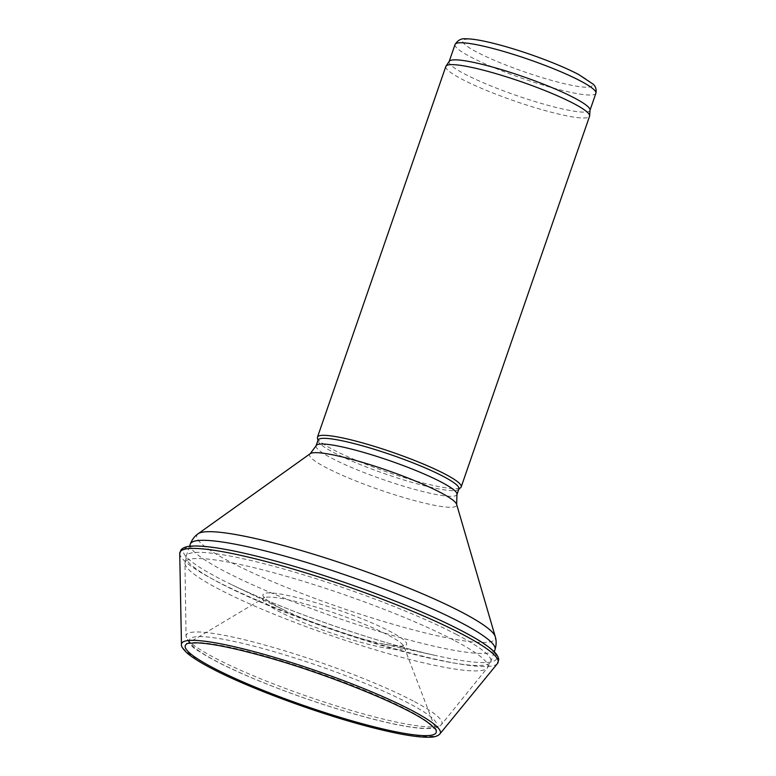<?xml version="1.0" encoding="UTF-8"?>
<svg xmlns="http://www.w3.org/2000/svg" width="776" height="776" viewBox="0 0 776 776"><rect width="100%" height="100%" fill="white"/><g stroke="black" fill="none" stroke-linecap="round" stroke-linejoin="round"><path stroke-width="0.58" stroke-dasharray="3.88 2.91" d="M318.063 440.079A74.525 10.001 -160.9 0 0 318.024 440.894A74.525 10.001 -160.9 0 0 385.216 473.913A74.525 10.001 -160.9 0 0 458.441 489.52A74.525 10.001 -160.9 0 0 458.917 488.851M317.442 437.945A76.048 10.204 -160.9 0 0 386.011 471.643A76.048 10.204 -160.9 0 0 460.731 487.561M445.841 66.426A76.048 10.204 -160.9 0 0 514.372 100.948A76.048 10.204 -160.9 0 0 589.576 116.187M449.285 61.275A74.525 10.001 -160.9 0 0 449.12 61.605A74.525 10.001 -160.9 0 0 516.283 95.438A74.525 10.001 -160.9 0 0 589.973 110.376A74.525 10.001 -160.9 0 0 590.051 110.017M408.826 703.279A130.727 17.538 -160.9 0 0 197.395 636.669A130.727 17.538 -160.9 0 0 332.778 707.489A130.727 17.538 -160.9 0 0 408.826 703.279M413.23 700.99A135.305 18.149 -160.9 0 0 270.979 646.777A135.305 18.149 -160.9 0 0 186.046 636.068A135.305 18.149 -160.9 0 0 308.101 696.606A135.305 18.149 -160.9 0 0 441.457 724.512A135.305 18.149 -160.9 0 0 413.23 700.99M453.863 640.19A160.147 21.476 -160.9 0 0 285.471 576.025A160.147 21.476 -160.9 0 0 184.969 563.357A160.147 21.476 -160.9 0 0 329.431 635.01A160.147 21.476 -160.9 0 0 487.27 668.039A160.147 21.476 -160.9 0 0 453.863 640.19M456.657 634.574A161.224 21.621 -160.9 0 0 290.651 570.99A161.224 21.621 -160.9 0 0 186.114 556.169A161.224 21.621 -160.9 0 0 331.391 629.355A161.224 21.621 -160.9 0 0 490.82 661.676A161.224 21.621 -160.9 0 0 456.657 634.574M190.285 544.131A161.224 21.621 -160.9 0 0 335.562 617.318A161.224 21.621 -160.9 0 0 494.991 649.638M198.132 533.742A157.926 21.185 -160.9 0 0 339.102 607.094A157.926 21.185 -160.9 0 0 495.243 636.63M310.235 453.679A77.833 10.437 -160.9 0 0 379.707 489.831A77.833 10.437 -160.9 0 0 456.657 504.39M316.094 445.773A74.525 10.001 -160.9 0 0 383.247 479.607A74.525 10.001 -160.9 0 0 456.948 494.555M455.046 44.513A74.525 10.001 -160.9 0 0 522.2 78.347A74.525 10.001 -160.9 0 0 595.89 93.285M577.616 74.089A68.443 9.176 -160.9 0 0 466.91 39.217A68.443 9.176 -160.9 0 0 537.797 76.291A68.443 9.176 -160.9 0 0 577.616 74.089M439.856 733.97A136.886 18.362 19.1 0 1 348.511 719.692A136.886 18.362 19.1 0 1 210.606 666.594A136.886 18.362 19.1 0 1 181.458 644.497M186.725 644.002A132.754 17.809 19.1 0 1 316.54 672.239A132.754 17.809 19.1 0 1 436.025 730.332L403.908 646.466A74.574 10.001 19.1 0 1 363.09 642.897A74.574 10.001 19.1 0 1 284.414 614.194A74.574 10.001 19.1 0 1 278.836 611.391A74.574 10.001 19.1 0 1 263.821 597.957A74.574 10.001 19.1 0 1 336.774 613.806A74.574 10.001 19.1 0 1 403.908 646.466L404.218 645.632L401.105 646.165C396.779 646.321 389.843 645.38 380.298 643.333A76.009 10.195 19.1 0 1 284.647 610.256A76.009 10.195 19.1 0 1 284.317 610.101A76.009 10.195 19.1 0 1 279.069 607.453A76.009 10.195 19.1 0 1 289.322 595.774A76.009 10.195 19.1 0 1 390.474 631.625A76.009 10.195 19.1 0 1 380.298 643.333L436.81 655.768A165.647 22.213 19.1 0 1 232.208 584.92A165.647 22.213 19.1 0 1 218.822 578.217A165.647 22.213 19.1 0 1 218.589 578.101A165.647 22.213 19.1 0 1 241.714 552.813A165.647 22.213 19.1 0 1 462.641 631.441A165.647 22.213 19.1 0 1 436.81 655.768C378.484 643.149 285.849 611.061 232.208 584.92L284.317 610.101C273.045 604.494 266.42 600.352 264.441 597.675L264.092 597.103L263.801 597.976L186.725 644.002M497.484 663.538A168.334 22.582 19.1 0 1 385.158 645.991A168.334 22.582 19.1 0 1 215.573 580.69A168.334 22.582 19.1 0 1 179.731 553.511M189.528 546.314L186.114 556.169L184.969 563.357L186.046 636.068C188.364 643.1 192.72 648.183 199.122 651.326C210.073 658.601 226.408 666.933 248.116 676.303C281.009 690.349 315.648 702.707 352.032 713.367C381.85 721.961 404.975 726.976 421.416 728.392L431.524 728.518C435.481 728.48 438.799 727.141 441.457 724.512L487.27 668.039L490.82 661.676L494.234 651.83"/><path stroke-width="1.16" d="M456.948 494.555L458.917 488.851A74.525 10.001 -160.9 0 0 443.125 476.328A74.525 10.001 -160.9 0 0 366.388 446.937A74.525 10.001 -160.9 0 0 318.063 440.079L316.094 445.773A74.525 10.001 -160.9 0 1 364.41 452.631A74.525 10.001 -160.9 0 1 441.146 482.022A74.525 10.001 -160.9 0 1 456.948 494.555L456.657 504.39A77.833 10.437 -160.9 0 0 440.176 492.353A77.833 10.437 -160.9 0 0 363.381 462.641A77.833 10.437 -160.9 0 0 310.235 453.679L198.132 533.742A157.926 21.185 -160.9 0 1 305.977 551.92A157.926 21.185 -160.9 0 1 461.798 612.215A157.926 21.185 -160.9 0 1 495.243 636.63C496.514 640.666 496.427 645.011 494.991 649.638A161.224 21.621 -160.9 0 0 460.818 622.536A161.224 21.621 -160.9 0 0 294.822 558.953A161.224 21.621 -160.9 0 0 190.285 544.131L189.528 546.314M458.791 489.229L460.731 487.561A76.048 10.204 -160.9 0 0 461.206 486.882A76.048 10.204 -160.9 0 0 445.094 474.107A76.048 10.204 -160.9 0 0 366.786 444.105A76.048 10.204 -160.9 0 0 317.481 437.121A76.048 10.204 -160.9 0 0 317.442 437.945L317.937 440.448M461.206 486.882L589.576 116.187A76.048 10.204 -160.9 0 0 589.644 115.828A76.048 10.204 -160.9 0 0 573.454 103.402A76.048 10.204 -160.9 0 0 496.397 73.778A76.048 10.204 -160.9 0 0 446.016 66.086A76.048 10.204 -160.9 0 0 445.841 66.426L317.481 437.121M589.644 115.828L590.051 110.017A74.525 10.001 -160.9 0 0 574.182 97.854A74.525 10.001 -160.9 0 0 498.667 68.812A74.525 10.001 -160.9 0 0 449.285 61.275L446.016 66.086M590.032 110.202L595.89 93.285A74.525 10.001 -160.9 0 0 580.099 80.762A74.525 10.001 -160.9 0 0 503.362 51.361A74.525 10.001 -160.9 0 0 455.046 44.513L449.188 61.43M181.458 644.497A136.886 18.362 19.1 0 1 316.967 671.027A136.886 18.362 19.1 0 1 439.856 733.97C437.848 736.055 434.676 737.132 430.35 737.2C419.389 737.656 401.57 734.843 376.884 728.742C324.659 716.005 249.794 688.69 211.499 668.378C200.169 662.462 191.982 657.301 186.938 652.907C182.738 648.814 180.915 646.001 181.458 644.497L179.731 553.511A168.334 22.582 19.1 0 1 346.358 586.142A168.334 22.582 19.1 0 1 497.484 663.538L439.856 733.97M213.623 668.068A132.754 17.809 19.1 0 1 213.4 667.942A132.754 17.809 19.1 0 1 186.725 644.002C185.639 643.479 189.189 643.1 197.376 642.858C212.052 643.585 234.43 648.144 264.519 656.525C326.783 673.723 405.421 705.627 428.207 722.737C434.657 728.111 437.266 730.643 436.025 730.332A132.754 17.809 19.1 0 1 356.941 722.252A132.754 17.809 19.1 0 1 213.623 668.068M494.991 649.638L494.234 651.83M190.285 544.131C192.021 539.601 194.631 536.138 198.132 533.742M456.657 504.39L495.243 636.63M310.235 453.679L316.094 445.773M455.046 44.513C457.859 40.139 461.448 38.237 465.804 38.8C470.79 38.781 477.579 39.721 486.164 41.623C499.201 44.504 513.935 48.781 530.357 54.436C549.709 61.178 565.743 67.832 578.46 74.399L593.252 84.225C595.726 86.543 596.598 89.56 595.89 93.285M179.731 553.511L181.128 549.689C183.311 547.507 186.783 546.314 191.546 546.12C201.265 545.509 216.291 547.322 236.602 551.561C273.724 559.506 316.22 572.087 364.089 589.294C410.358 606.192 446.578 622.022 472.73 636.776C481.673 641.898 488.346 646.437 492.76 650.424C496.368 653.508 498.357 656.574 498.745 659.629L497.484 663.538"/></g></svg>
